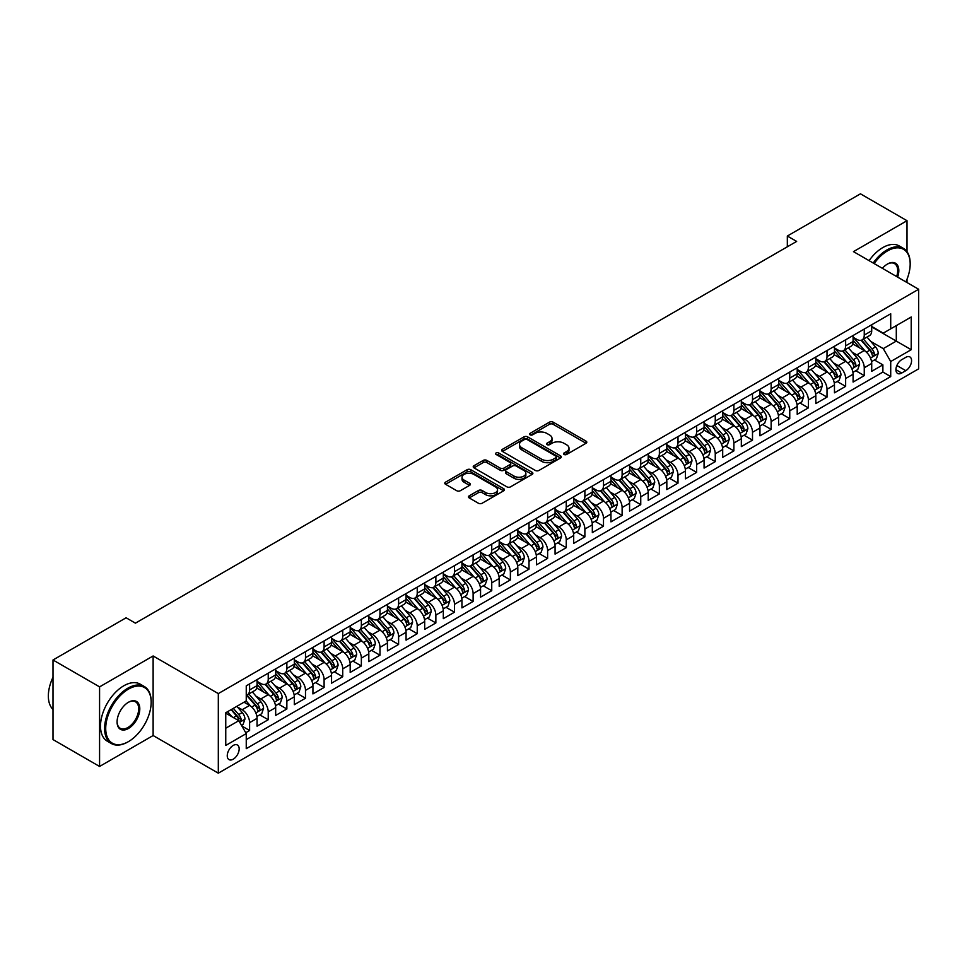 <?xml version="1.0" encoding="UTF-8"?>
<svg xmlns="http://www.w3.org/2000/svg" width="967" height="967" viewBox="0 0 967 967"><rect width="100%" height="100%" fill="white"/><g stroke="black" fill="none" stroke-linecap="round" stroke-linejoin="round"><path stroke-width="1.45" d="M564.063 454.466A1.813 1.04 0 0 0 566.626 454.466L586.05 443.249A2.587 1.487 0 0 0 586.8 442.197A2.587 1.487 0 0 0 586.05 441.145L553.136 422.144A2.587 1.487 0 0 0 549.486 422.144L530.061 433.361A1.813 1.04 0 0 0 529.529 434.098A1.813 1.04 0 0 0 530.061 434.836A1.813 1.04 0 0 0 532.612 434.836L535.126 433.385A8.268 4.775 0 0 1 546.826 433.385L549.57 434.969A8.268 4.775 0 0 1 552 438.341A8.268 4.775 0 0 1 549.57 441.726L547.056 443.176A1.813 1.04 0 0 0 546.536 443.913A1.813 1.04 0 0 0 547.056 444.651A1.813 1.04 0 0 0 549.619 444.651L552.133 443.2A8.268 4.775 0 0 1 563.834 443.2L566.577 444.784A8.268 4.775 0 0 1 568.995 448.156A8.268 4.775 0 0 1 566.577 451.541L564.063 452.991A1.813 1.04 0 0 0 563.531 453.728A1.813 1.04 0 0 0 564.063 454.466L564.063 452.991M233.216 759.192A8.425 4.871 120 0 0 238.716 751.77A8.425 4.871 120 0 0 237.423 745.013A8.425 4.871 120 0 0 233.216 745.436A8.425 4.871 120 0 0 227.704 752.858A8.425 4.871 120 0 0 228.998 759.615A8.425 4.871 120 0 0 233.216 759.192M469.225 495.817A2.587 1.487 0 0 0 468.463 496.881A2.587 1.487 0 0 0 469.225 497.932L478.46 503.263A2.587 1.487 0 0 0 482.11 503.263L503.686 490.801A2.587 1.487 0 0 0 504.448 489.749A2.587 1.487 0 0 0 503.686 488.698L470.772 469.696A2.587 1.487 0 0 0 467.121 469.696L445.545 482.146A2.587 1.487 0 0 0 444.784 483.21A2.587 1.487 0 0 0 445.545 484.262L456.702 490.704A2.587 1.487 0 0 0 460.352 490.704L469.587 485.374A2.587 1.487 0 0 0 470.349 484.31A2.587 1.487 0 0 0 469.587 483.258L464.051 480.067A6.914 3.989 0 0 1 462.033 477.239A6.914 3.989 0 0 1 466.299 473.552A6.914 3.989 0 0 1 473.842 474.422L495.503 486.933A6.914 3.989 0 0 1 497.534 489.749A6.914 3.989 0 0 1 493.255 493.436A6.914 3.989 0 0 1 485.724 492.578L482.11 490.487A2.587 1.487 0 0 0 478.46 490.487L469.225 495.817L469.225 497.932L478.46 492.638L478.46 490.487M153.124 655.964L99.577 686.872L53.004 659.99L53.004 739.574L99.577 766.456L153.124 735.536L218.312 773.177L218.312 693.593L153.124 655.964L153.124 735.536M907.01 251.698L907.01 220.706L853.462 251.625L918.65 289.266L218.312 693.593M907.01 220.706L860.449 193.823L787.331 236.033L787.331 246.79M53.004 659.99L126.109 617.78L135.428 623.159L796.651 241.412L787.331 236.033M535.319 470.433A2.587 1.487 0 0 0 538.97 470.433L560.546 457.983A2.587 1.487 0 0 0 561.295 456.92A2.587 1.487 0 0 0 560.546 455.868L527.631 436.866A2.587 1.487 0 0 0 523.981 436.866L502.405 449.329A2.587 1.487 0 0 0 501.643 450.38A2.587 1.487 0 0 0 502.405 451.432L535.319 470.433M496.82 454.865A1.813 1.04 0 0 1 498.658 455.119L498.658 452.967L532.116 472.283A2.587 1.487 0 0 1 532.877 473.334A2.587 1.487 0 0 1 532.116 474.398L510.54 486.848A2.587 1.487 0 0 1 506.889 486.848L473.975 467.847L473.975 465.731A2.587 1.487 0 0 0 473.214 466.795A2.587 1.487 0 0 0 473.975 467.847M473.975 465.731L483.21 460.401A2.587 1.487 0 0 1 486.86 460.401L500.217 468.113A2.587 1.487 0 0 0 503.867 468.113L509.996 464.571A2.587 1.487 0 0 0 510.745 463.519A2.587 1.487 0 0 0 509.996 462.468L496.095 454.442A1.813 1.04 0 0 1 495.563 453.704A1.813 1.04 0 0 1 496.687 452.737A1.813 1.04 0 0 1 498.658 452.967M245.739 732.72L249.607 730.484L241.871 726.024M237.471 707.034L242.149 709.73A10.54 6.08 60 0 1 249.607 722.639L257.053 718.336L257.053 726.181L268.234 719.726L259.76 714.843M256.098 696.276L260.776 698.972A10.54 6.08 60 0 1 268.234 711.881L275.68 707.578L275.68 715.435L286.861 708.98L278.375 704.085M274.725 685.518L279.403 688.226A10.54 6.08 60 0 1 286.861 701.123L294.306 696.82L294.306 704.677L305.487 698.222L297.002 693.327M293.352 674.773L298.029 677.468A10.54 6.08 60 0 1 305.487 690.378L312.933 686.074L312.933 693.919L324.102 687.464L315.629 682.581M311.978 664.015L316.656 666.71A10.54 6.08 60 0 1 324.102 679.62L331.56 675.317L331.56 683.173L342.729 676.719L334.256 671.823M330.605 653.257L335.283 655.964A10.54 6.08 60 0 1 342.729 668.862L350.187 664.559L350.187 672.416L361.356 665.961L352.882 661.065M349.232 642.511L353.91 645.207A10.54 6.08 60 0 1 361.356 658.116L368.814 653.813L368.814 661.658L379.983 655.203L371.509 650.32M367.859 631.753L372.537 634.449A10.54 6.08 60 0 1 379.983 647.358L387.441 643.055L387.441 650.912L398.609 644.457L390.136 639.562M386.486 620.995L391.164 623.703A10.54 6.08 60 0 1 398.609 636.6L406.067 632.309L406.067 640.154L417.236 633.699L408.763 628.804M405.113 610.25L409.79 612.945A10.54 6.08 60 0 1 417.236 625.854L424.694 621.551L424.694 629.396L435.863 622.953L427.39 618.058M423.739 599.492L428.417 602.199A10.54 6.08 60 0 1 435.863 615.097L443.309 610.793L443.309 618.65L454.49 612.196L446.017 607.3M442.366 588.734L447.044 591.441A10.54 6.08 60 0 1 454.49 604.339L461.936 600.048L461.936 607.892L473.117 601.438L464.643 596.542M460.993 577.988L465.671 580.683A10.54 6.08 60 0 1 473.117 593.593L480.563 589.29L480.563 597.135L491.744 590.692L483.27 585.797M479.62 567.23L484.286 569.938A10.54 6.08 60 0 1 491.744 582.835L499.19 578.532L499.19 586.389L510.371 579.934L501.897 575.039M498.247 556.484L502.913 559.18A10.54 6.08 60 0 1 510.371 572.077L517.816 567.786L517.816 575.631L528.997 569.176L520.524 564.293M516.861 545.726L521.539 548.422A10.54 6.08 60 0 1 528.997 561.331L536.443 557.028L536.443 564.873L547.624 558.43L539.151 553.535M535.488 534.969L540.166 537.676A10.54 6.08 60 0 1 547.624 550.574L555.07 546.27L555.07 554.127L566.251 547.673L557.766 542.777M554.115 524.223L558.793 526.918A10.54 6.08 60 0 1 566.251 539.828L573.697 535.525L573.697 543.369L584.878 536.915L576.392 532.031M572.742 513.465L577.42 516.16A10.54 6.08 60 0 1 584.878 529.07L592.324 524.767L592.324 532.612L603.493 526.169L595.019 521.273M591.369 502.707L596.047 505.415A10.54 6.08 60 0 1 603.493 518.312L610.951 514.009L610.951 521.866L622.119 515.411L613.646 510.516M609.996 491.961L614.674 494.657A10.54 6.08 60 0 1 622.119 507.566L629.577 503.263L629.577 511.108L640.746 504.653L632.273 499.77M628.623 481.203L633.3 483.899A10.54 6.08 60 0 1 640.746 496.808L648.204 492.505L648.204 500.362L659.373 493.907L650.9 489.012M647.249 470.445L651.927 473.153A10.54 6.08 60 0 1 659.373 486.05L666.831 481.747L666.831 489.604L678 483.149L669.527 478.254M665.876 459.7L670.554 462.395A10.54 6.08 60 0 1 678 475.305L685.458 471.002L685.458 478.846L696.627 472.392L688.153 467.508M684.503 448.942L689.181 451.637A10.54 6.08 60 0 1 696.627 464.547L704.073 460.244L704.073 468.101L715.254 461.646L706.78 456.75M703.13 438.184L707.808 440.892A10.54 6.08 60 0 1 715.254 453.789L722.7 449.498L722.7 457.343L733.88 450.888L725.407 445.992M721.757 427.438L726.435 430.134A10.54 6.08 60 0 1 733.88 443.043L741.326 438.74L741.326 446.585L752.507 440.142L744.034 435.247M740.384 416.68L745.061 419.376A10.54 6.08 60 0 1 752.507 432.285L759.953 427.982L759.953 435.839L771.134 429.384L762.661 424.489M759.01 405.922L763.676 408.63A10.54 6.08 60 0 1 771.134 421.527L778.58 417.236L778.58 425.081L789.761 418.626L781.288 413.731M777.625 395.177L782.303 397.872A10.54 6.08 60 0 1 789.761 410.782L797.207 406.478L797.207 414.323L808.388 407.881L799.914 402.985M796.252 384.419L800.93 387.126A10.54 6.08 60 0 1 808.388 400.024L815.834 395.721L815.834 403.577L827.015 397.123L818.529 392.227M814.879 373.673L819.557 376.368A10.54 6.08 60 0 1 827.015 389.266L834.461 384.975L834.461 392.82L845.642 386.365L837.156 381.469M833.506 362.915L838.184 365.611A10.54 6.08 60 0 1 845.642 378.52L853.087 374.217L853.087 382.062L864.256 375.619L864.256 367.762A10.54 6.08 -120 0 0 856.81 354.865L852.132 352.157M855.783 370.724L864.256 375.619M257.053 718.336A10.54 6.08 -120 0 0 249.607 705.427L244.01 702.199M275.68 707.578A10.54 6.08 -120 0 0 268.234 694.669L256.714 688.021M294.306 696.82A10.54 6.08 -120 0 0 286.861 683.923L275.341 677.275M312.933 686.074A10.54 6.08 -120 0 0 305.487 673.165L293.968 666.517M331.56 675.317A10.54 6.08 -120 0 0 324.102 662.419L312.595 655.759M350.187 664.559A10.54 6.08 -120 0 0 342.729 651.661L331.21 645.013M368.814 653.813A10.54 6.08 -120 0 0 361.356 640.903L349.836 634.255M387.441 643.055A10.54 6.08 -120 0 0 379.983 630.158L368.463 623.497M406.067 632.309A10.54 6.08 -120 0 0 398.609 619.4L387.09 612.752M424.694 621.551A10.54 6.08 -120 0 0 417.236 608.642L405.717 601.994M443.309 610.793A10.54 6.08 -120 0 0 435.863 597.896L424.344 591.236M461.936 600.048A10.54 6.08 -120 0 0 454.49 587.138L442.971 580.49M480.563 589.29A10.54 6.08 -120 0 0 473.117 576.38L461.597 569.732M499.19 578.532A10.54 6.08 -120 0 0 491.744 565.635L480.224 558.986M517.816 567.786A10.54 6.08 -120 0 0 510.371 554.877L498.851 548.229M536.443 557.028A10.54 6.08 -120 0 0 528.997 544.119L517.478 537.471M555.07 546.27A10.54 6.08 -120 0 0 547.624 533.373L536.105 526.725M573.697 535.525A10.54 6.08 -120 0 0 566.251 522.615L554.732 515.967M592.324 524.767A10.54 6.08 -120 0 0 584.878 511.857L573.358 505.209M610.951 514.009A10.54 6.08 -120 0 0 603.493 501.111L591.973 494.463M629.577 503.263A10.54 6.08 -120 0 0 622.119 490.354L610.6 483.705M648.204 492.505A10.54 6.08 -120 0 0 640.746 479.608L629.227 472.948M666.831 481.747A10.54 6.08 -120 0 0 659.373 468.85L647.854 462.202M685.458 471.002A10.54 6.08 -120 0 0 678 458.092L666.481 451.444M704.073 460.244A10.54 6.08 -120 0 0 696.627 447.346L685.107 440.686M722.7 449.498A10.54 6.08 -120 0 0 715.254 436.588L703.734 429.94M741.326 438.74A10.54 6.08 -120 0 0 733.88 425.831L722.361 419.182M759.953 427.982A10.54 6.08 -120 0 0 752.507 415.085L740.988 408.425M778.58 417.236A10.54 6.08 -120 0 0 771.134 404.327L759.615 397.679M797.207 406.478A10.54 6.08 -120 0 0 789.761 393.569L778.242 386.921M815.834 395.721A10.54 6.08 -120 0 0 808.388 382.823L796.868 376.163M834.461 384.975A10.54 6.08 -120 0 0 827.015 372.065L815.495 365.417M853.087 374.217A10.54 6.08 -120 0 0 845.642 361.307L834.122 354.659M905.801 357.331L901.703 359.7A8.171 4.714 120 0 0 896.361 366.892A8.171 4.714 120 0 0 897.618 373.443A8.171 4.714 120 0 0 901.703 373.032L905.801 370.663A8.171 4.714 120 0 0 911.132 363.471A8.171 4.714 120 0 0 909.887 356.932A8.171 4.714 120 0 0 905.801 357.331M218.312 773.177L918.65 368.838L918.65 289.266M225.758 728.224L238.801 720.693L246.247 733.602L246.247 748.663L890.716 376.586L890.716 361.525L883.258 348.628L870.759 341.411M246.247 733.602L225.758 745.436L225.758 712.739L246.247 700.906L246.247 685.857L890.716 313.779L890.716 328.84L911.204 317.007L911.204 349.703L890.716 361.525M257.053 681.336L260.776 683.488A10.54 6.08 60 0 0 266.046 684.007L273.504 679.716A10.54 6.08 -120 0 0 275.68 674.881L275.68 668.862M275.68 670.59L279.403 672.742A10.54 6.08 60 0 0 284.673 673.262L292.119 668.959A10.54 6.08 -120 0 0 294.306 664.136L294.306 658.116M294.306 659.832L298.029 661.984A10.54 6.08 60 0 0 303.3 662.504L310.745 658.201A10.54 6.08 -120 0 0 312.933 653.378L312.933 647.358M312.933 649.075L316.656 651.226A10.54 6.08 60 0 0 321.926 651.746L329.372 647.455A10.54 6.08 -120 0 0 331.56 642.632L331.56 636.6M331.56 638.329L335.283 640.48A10.54 6.08 60 0 0 340.553 641L347.999 636.697A10.54 6.08 -120 0 0 350.187 631.874L350.187 625.854M350.187 627.571L353.91 629.722A10.54 6.08 60 0 0 359.18 630.242L366.626 625.939A10.54 6.08 -120 0 0 368.814 621.116L368.814 615.097M368.814 616.813L372.537 618.965A10.54 6.08 60 0 0 377.807 619.496L385.253 615.193A10.54 6.08 -120 0 0 387.441 610.37L387.441 604.339M387.441 606.067L391.164 608.219A10.54 6.08 60 0 0 396.434 608.739L403.88 604.435A10.54 6.08 -120 0 0 406.067 599.613L406.067 593.593M406.067 595.309L409.79 597.461A10.54 6.08 60 0 0 415.061 597.981L422.506 593.678A10.54 6.08 -120 0 0 424.694 588.855L424.694 582.835M424.694 584.552L428.417 586.703A10.54 6.08 60 0 0 433.687 587.235L441.133 582.932A10.54 6.08 -120 0 0 443.309 578.109L443.309 572.077M443.309 573.806L447.044 575.957A10.54 6.08 60 0 0 452.302 576.477L459.76 572.174A10.54 6.08 -120 0 0 461.936 567.351L461.936 561.331M461.936 563.048L465.671 565.199A10.54 6.08 60 0 0 470.929 565.719L478.387 561.416A10.54 6.08 -120 0 0 480.563 556.593L480.563 550.574M480.563 552.302L484.286 554.442A10.54 6.08 60 0 0 489.556 554.973L497.014 550.67A10.54 6.08 -120 0 0 499.19 545.847L499.19 539.816M499.19 541.544L502.913 543.696A10.54 6.08 60 0 0 508.183 544.216L515.641 539.912A10.54 6.08 -120 0 0 517.816 535.089L517.816 529.07M517.816 530.786L521.539 532.938A10.54 6.08 60 0 0 526.81 533.458L534.268 529.154A10.54 6.08 -120 0 0 536.443 524.332L536.443 518.312M536.443 520.041L540.166 522.192A10.54 6.08 60 0 0 545.436 522.712L552.882 518.409A10.54 6.08 -120 0 0 555.07 513.586L555.07 507.566M555.07 509.283L558.793 511.434A10.54 6.08 60 0 0 564.063 511.954L571.509 507.651A10.54 6.08 -120 0 0 573.697 502.828L573.697 496.808M573.697 498.525L577.42 500.676A10.54 6.08 60 0 0 582.69 501.196L590.136 496.905A10.54 6.08 -120 0 0 592.324 492.07L592.324 486.05M592.324 487.779L596.047 489.931A10.54 6.08 60 0 0 601.317 490.45L608.763 486.147A10.54 6.08 -120 0 0 610.951 481.324L610.951 475.305M610.951 477.021L614.674 479.173A10.54 6.08 60 0 0 619.944 479.692L627.39 475.389A10.54 6.08 -120 0 0 629.577 470.566L629.577 464.547M629.577 466.263L633.3 468.415A10.54 6.08 60 0 0 638.571 468.935L646.016 464.643A10.54 6.08 -120 0 0 648.204 459.821L648.204 453.789M648.204 455.517L651.927 457.669A10.54 6.08 60 0 0 657.197 458.189L664.643 453.886A10.54 6.08 -120 0 0 666.831 449.063L666.831 443.043M666.831 444.76L670.554 446.911A10.54 6.08 60 0 0 675.824 447.431L683.27 443.128A10.54 6.08 -120 0 0 685.458 438.305L685.458 432.285M685.458 434.002L689.181 436.153A10.54 6.08 60 0 0 694.451 436.673L701.897 432.382A10.54 6.08 -120 0 0 704.073 427.559L704.073 421.527M704.073 423.256L707.808 425.407A10.54 6.08 60 0 0 713.066 425.927L720.524 421.624A10.54 6.08 -120 0 0 722.7 416.801L722.7 410.782M722.7 412.498L726.435 414.65A10.54 6.08 60 0 0 731.693 415.169L739.151 410.866A10.54 6.08 -120 0 0 741.326 406.043L741.326 400.024M741.326 401.74L745.061 403.892A10.54 6.08 60 0 0 750.319 404.424L757.777 400.12A10.54 6.08 -120 0 0 759.953 395.298L759.953 389.266M759.953 390.994L763.676 393.146A10.54 6.08 60 0 0 768.946 393.666L776.404 389.363A10.54 6.08 -120 0 0 778.58 384.54L778.58 378.52M778.58 380.236L782.303 382.388A10.54 6.08 60 0 0 787.573 382.908L795.031 378.605A10.54 6.08 -120 0 0 797.207 373.782L797.207 367.762M797.207 369.479L800.93 371.63A10.54 6.08 60 0 0 806.2 372.162L813.658 367.859A10.54 6.08 -120 0 0 815.834 363.036L815.834 357.004M815.834 358.733L819.557 360.884A10.54 6.08 60 0 0 824.827 361.404L832.273 357.101A10.54 6.08 -120 0 0 834.461 352.278L834.461 346.259M834.461 347.975L838.184 350.127A10.54 6.08 60 0 0 843.454 350.646L850.9 346.343A10.54 6.08 -120 0 0 853.087 341.52L853.087 335.501M246.247 739.622L882.883 372.065L882.883 364.861L871.714 371.316L871.714 363.459A10.54 6.08 -120 0 0 864.256 350.562L852.749 343.914M853.087 337.229L856.81 339.369A10.54 6.08 -120 0 0 862.081 339.9A10.54 6.08 -120 0 0 864.256 335.078L864.256 329.046M862.081 339.9L869.526 335.597A10.54 6.08 -120 0 0 871.714 330.774L871.714 324.755M249.607 683.923L249.607 689.942A10.54 6.08 60 0 1 247.419 694.765A10.54 6.08 60 0 1 246.247 695.188M247.419 694.765L254.877 690.462A10.54 6.08 -120 0 0 257.053 685.639L257.053 679.62M268.234 673.165L268.234 679.185A10.54 6.08 60 0 1 266.046 684.007M286.861 662.407L286.861 668.439A10.54 6.08 60 0 1 284.673 673.262M305.487 651.661L305.487 657.681A10.54 6.08 60 0 1 303.3 662.504M324.102 640.903L324.102 646.923A10.54 6.08 60 0 1 321.926 651.746M342.729 630.158L342.729 636.177A10.54 6.08 60 0 1 340.553 641M361.356 619.4L361.356 625.419A10.54 6.08 60 0 1 359.18 630.242M379.983 608.642L379.983 614.661A10.54 6.08 60 0 1 377.807 619.496M398.609 597.896L398.609 603.916A10.54 6.08 60 0 1 396.434 608.739M417.236 587.138L417.236 593.158A10.54 6.08 60 0 1 415.061 597.981M435.863 576.38L435.863 582.412A10.54 6.08 60 0 1 433.687 587.235M454.49 565.635L454.49 571.654A10.54 6.08 60 0 1 452.302 576.477M473.117 554.877L473.117 560.896A10.54 6.08 60 0 1 470.929 565.719M491.744 544.119L491.744 550.15A10.54 6.08 60 0 1 489.556 554.973M510.371 533.373L510.371 539.393A10.54 6.08 60 0 1 508.183 544.216M528.997 522.615L528.997 528.635A10.54 6.08 60 0 1 526.81 533.458M547.624 511.857L547.624 517.889A10.54 6.08 60 0 1 545.436 522.712M566.251 501.111L566.251 507.131A10.54 6.08 60 0 1 564.063 511.954M584.878 490.354L584.878 496.373A10.54 6.08 60 0 1 582.69 501.196M603.493 479.596L603.493 485.627A10.54 6.08 60 0 1 601.317 490.45M622.119 468.85L622.119 474.87A10.54 6.08 60 0 1 619.944 479.692M640.746 458.092L640.746 464.112A10.54 6.08 60 0 1 638.571 468.935M659.373 447.346L659.373 453.366A10.54 6.08 60 0 1 657.197 458.189M678 436.588L678 442.608A10.54 6.08 60 0 1 675.824 447.431M696.627 425.831L696.627 431.85A10.54 6.08 60 0 1 694.451 436.673M715.254 415.085L715.254 421.104A10.54 6.08 60 0 1 713.066 425.927M733.88 404.327L733.88 410.346A10.54 6.08 60 0 1 731.693 415.169M752.507 393.569L752.507 399.589A10.54 6.08 60 0 1 750.319 404.424M771.134 382.823L771.134 388.843A10.54 6.08 60 0 1 768.946 393.666M789.761 372.065L789.761 378.085A10.54 6.08 60 0 1 787.573 382.908M808.388 361.307L808.388 367.339A10.54 6.08 60 0 1 806.2 372.162M827.015 350.562L827.015 356.581A10.54 6.08 60 0 1 824.827 361.404M845.642 339.804L845.642 345.823A10.54 6.08 60 0 1 843.454 350.646M845.642 378.52L845.642 386.365M827.015 389.266L827.015 397.123M808.388 400.024L808.388 407.881M789.761 410.782L789.761 418.626M771.134 421.527L771.134 429.384M752.507 432.285L752.507 440.142M733.88 443.043L733.88 450.888M715.254 453.789L715.254 461.646M696.627 464.547L696.627 472.392M678 475.305L678 483.149M659.373 486.05L659.373 493.907M640.746 496.808L640.746 504.653M622.119 507.566L622.119 515.411M603.493 518.312L603.493 526.169M584.878 529.07L584.878 536.915M566.251 539.828L566.251 547.673M547.624 550.574L547.624 558.43M528.997 561.331L528.997 569.176M510.371 572.077L510.371 579.934M491.744 582.835L491.744 590.692M473.117 593.593L473.117 601.438M454.49 604.339L454.49 612.196M435.863 615.097L435.863 622.953M417.236 625.854L417.236 633.699M398.609 636.6L398.609 644.457M379.983 647.358L379.983 655.203M361.356 658.116L361.356 665.961M342.729 668.862L342.729 676.719M324.102 679.62L324.102 687.464M305.487 690.378L305.487 698.222M286.861 701.123L286.861 708.98M268.234 711.881L268.234 719.726M249.607 722.639L249.607 730.484M238.801 720.693L225.758 713.175M883.258 348.628L896.3 341.097L896.3 325.613L911.204 317.007M871.714 326.906L911.204 349.703M871.714 326.471L883.258 333.132L890.716 328.84M907.01 282.545L907.01 279.233M99.577 686.872L99.577 766.456M874.41 359.966L882.883 364.861M882.883 372.065L890.716 376.586M564.788 454.72L566.577 453.692A8.268 4.775 0 0 0 568.995 450.308L568.995 448.156M552 438.341L552 440.493A8.268 4.775 0 0 1 549.57 443.877L547.781 444.905M586.014 443.273L553.136 424.295A2.587 1.487 0 0 0 549.486 424.295L530.786 435.09M560.509 457.995L527.631 439.018A2.587 1.487 0 0 0 523.981 439.018L502.441 451.456M555.977 457.657A1.813 1.04 0 0 0 556.508 456.92A1.813 1.04 0 0 0 555.977 456.182L527.088 439.502A1.813 1.04 0 0 0 524.525 439.502L521.878 441.037A8.268 4.775 0 0 0 519.448 444.409A8.268 4.775 0 0 0 521.878 447.794L541.617 459.192A8.268 4.775 0 0 0 553.317 459.192L555.977 457.657L555.977 459.808A1.813 1.04 0 0 0 556.508 459.071L556.508 456.92M519.448 444.409L519.448 446.561A8.268 4.775 0 0 0 521.878 449.945L521.878 447.794M555.977 459.808L553.317 461.344A8.268 4.775 0 0 1 541.617 461.344L521.878 449.945M474.011 467.871L483.21 462.552L483.21 460.401M510.745 463.519L510.745 465.671A2.587 1.487 0 0 1 509.996 466.723L503.867 470.264A2.587 1.487 0 0 1 500.217 470.264L486.86 462.552A2.587 1.487 0 0 0 483.21 462.552M498.658 455.119L532.08 474.41M514.057 476.102A6.914 3.989 0 0 0 521.6 476.973A6.914 3.989 0 0 0 525.867 473.286A6.914 3.989 0 0 0 523.836 470.458L516.209 466.058A2.587 1.487 0 0 0 512.546 466.058L506.43 469.587A2.587 1.487 0 0 0 505.668 470.651A2.587 1.487 0 0 0 506.43 471.703L514.057 476.102L514.057 478.254A6.914 3.989 0 0 0 521.6 479.124A6.914 3.989 0 0 0 525.867 475.438L525.867 473.286M505.668 470.651L505.668 472.79A2.587 1.487 0 0 0 506.43 473.854L506.43 471.703M514.057 478.254L506.43 473.854M497.534 489.749L497.534 491.901A6.914 3.989 0 0 1 493.255 495.587A6.914 3.989 0 0 1 485.724 494.729L482.11 492.638A2.587 1.487 0 0 0 478.46 492.638M462.033 477.239L462.033 479.39A6.914 3.989 0 0 0 464.051 482.219L464.051 480.067M469.551 485.386L464.051 482.219M503.65 490.825L470.772 471.848A2.587 1.487 0 0 0 467.121 471.848L445.582 484.286M871.557 361.622L876.368 358.842L878.229 353.463A6.974 4.025 -120 0 0 875.51 346.911L867 337.06M865.296 351.239L855.203 339.55A20.15 11.64 -120 0 0 853.087 337.338M859.76 347.963L854.115 341.424A16.729 9.658 -120 0 0 853.087 340.299M861.126 340.275L869.744 350.235A6.974 4.025 60 0 1 872.222 355.046C873.274 356.448 874.023 356.025 874.458 353.765A6.974 4.025 -120 0 0 871.968 348.954L863.458 339.103M861.633 340.118L870.88 350.816A3.554 2.055 60 0 1 871.787 352.218L874.458 353.765M872.222 355.046L872.73 355.88M905.874 281.893A32.141 18.554 120 0 0 910.177 264.051A32.141 18.554 120 0 0 887.452 250.924A32.141 18.554 120 0 0 874.156 263.568M873.189 263.012A32.926 19.014 -60 0 1 886.896 249.957A32.926 19.014 -60 0 1 903.359 248.326A32.926 19.014 -60 0 1 910.177 263.399A32.926 19.014 -60 0 1 910.177 263.725M882.4 268.33A16.064 9.271 -60 0 1 887.452 264.039L887.452 264.039A16.064 9.271 -60 0 1 897.63 277.13M869.091 260.655A32.926 19.014 -60 0 1 882.798 247.588A32.926 19.014 -60 0 1 899.262 245.956L903.359 248.326M896.651 276.562A15.279 8.824 120 0 0 894.535 263.616A15.279 8.824 120 0 0 887.174 264.209M127.886 741.931L128.442 741.616A32.141 18.554 120 0 0 151.166 702.26A32.141 18.554 120 0 0 128.442 689.133A32.141 18.554 120 0 0 105.717 728.489A32.141 18.554 120 0 0 128.442 741.616L127.886 741.943A32.926 19.014 -60 0 1 127.886 741.943A32.926 19.014 -60 0 1 111.423 743.563A32.926 19.014 -60 0 1 106.37 717.188A32.926 19.014 -60 0 1 127.886 688.166A32.926 19.014 -60 0 1 144.349 686.534A32.926 19.014 -60 0 1 151.166 701.607A32.926 19.014 -60 0 1 151.166 701.933M128.442 728.489A16.064 9.271 -60 0 1 117.08 721.938A16.064 9.271 -60 0 1 128.442 702.26L128.442 702.26A16.064 9.271 -60 0 1 139.804 708.811A16.064 9.271 -60 0 1 128.442 728.489M117.08 721.612A15.279 8.824 120 0 0 120.246 728.284A15.279 8.824 120 0 0 127.886 727.522A15.279 8.824 120 0 0 137.858 714.069A15.279 8.824 120 0 0 135.525 701.824A15.279 8.824 120 0 0 128.164 702.429M111.423 743.563L107.325 741.206A32.926 19.014 -60 0 1 102.272 714.818A32.926 19.014 -60 0 1 123.788 685.796A32.926 19.014 -60 0 1 140.251 684.177L144.349 686.534M53.004 709.464A32.926 19.014 -60 0 1 53.004 677.202M852.93 372.368L857.741 369.587L859.603 364.221A6.974 4.025 -120 0 0 856.883 357.657L848.373 347.806M846.669 361.996L836.576 350.308A20.15 11.64 -120 0 0 834.461 348.096M841.133 358.709L835.488 352.181A16.729 9.658 -120 0 0 834.461 351.057M842.499 351.033L851.117 360.993A6.974 4.025 60 0 1 853.607 365.804C854.647 367.206 855.396 366.771 855.831 364.511A6.974 4.025 -120 0 0 853.353 359.7L844.832 349.849M843.006 350.864L852.265 361.573A3.554 2.055 60 0 1 853.16 362.963L855.831 364.511M853.607 365.804L854.115 366.626M834.303 383.125L839.114 380.345L840.976 374.966A6.974 4.025 -120 0 0 838.256 368.415L829.746 358.564M828.042 372.742L817.949 361.066A20.15 11.64 -120 0 0 815.834 358.842M822.506 369.467L816.861 362.927A16.729 9.658 -120 0 0 815.834 361.803M823.884 361.779L832.49 371.751A6.974 4.025 60 0 1 834.98 376.562C836.02 377.964 836.769 377.529 837.204 375.269A6.974 4.025 -120 0 0 834.726 370.458L826.217 360.606M824.38 361.622L833.639 372.331A3.554 2.055 60 0 1 834.533 373.721L837.204 375.269M834.98 376.562L835.488 377.384M815.677 393.883L820.487 391.103L822.349 385.724A6.974 4.025 -120 0 0 819.629 379.173L811.12 369.309M809.415 383.5L799.322 371.812A20.15 11.64 -120 0 0 797.207 369.599M803.879 380.224L798.234 373.685A16.729 9.658 -120 0 0 797.207 372.561M805.257 372.537L813.863 382.497A6.974 4.025 60 0 1 816.353 387.308C817.393 388.71 818.142 388.287 818.59 386.014A6.974 4.025 -120 0 0 816.1 381.216L807.59 371.364M805.765 372.368L815.012 383.077A3.554 2.055 60 0 1 815.906 384.467L818.59 386.014M816.353 387.308L816.861 388.142M797.05 404.629L801.861 401.849L803.722 396.47A6.974 4.025 -120 0 0 801.014 389.919L792.493 380.067M790.788 394.258L780.695 382.569A20.15 11.64 -120 0 0 778.58 380.357M785.252 390.97L779.607 384.443A16.729 9.658 -120 0 0 778.58 383.319M786.63 383.295L795.237 393.255A6.974 4.025 60 0 1 797.727 398.066C798.778 399.468 799.516 399.033 799.963 396.772A6.974 4.025 -120 0 0 797.473 391.961L788.963 382.11M787.138 383.125L796.385 393.835A3.554 2.055 60 0 1 797.279 395.225L799.963 396.772M797.727 398.066L798.234 398.887M778.423 415.387L783.234 412.607L785.095 407.228A6.974 4.025 -120 0 0 782.388 400.676L773.878 390.825M772.162 405.004L762.069 393.327A20.15 11.64 -120 0 0 759.953 391.103M766.638 401.728L760.993 395.189A16.729 9.658 -120 0 0 759.953 394.065M768.003 394.04L776.61 404.013A6.974 4.025 60 0 1 779.1 408.823C780.151 410.226 780.889 409.79 781.336 407.53A6.974 4.025 -120 0 0 778.846 402.719L770.336 392.868M768.511 393.883L777.758 404.593A3.554 2.055 60 0 1 778.653 405.983L781.336 407.53M779.1 408.823L779.607 409.645M759.796 426.145L764.619 423.365L766.48 417.986A6.974 4.025 -120 0 0 763.761 411.434L755.251 401.571M753.547 415.762L743.454 404.073A20.15 11.64 -120 0 0 741.326 401.861M748.011 412.486L742.366 405.947A16.729 9.658 -120 0 0 741.326 404.822M749.377 404.798L757.983 414.758A6.974 4.025 60 0 1 760.473 419.569C761.525 420.971 762.262 420.548 762.709 418.276A6.974 4.025 -120 0 0 760.219 413.477L751.71 403.614M749.884 404.629L759.131 415.339A3.554 2.055 60 0 1 760.026 416.729L762.709 418.276M760.473 419.569L760.981 420.403M741.169 436.891L745.992 434.11L747.854 428.732A6.974 4.025 -120 0 0 745.134 422.18L736.624 412.329M734.92 426.52L724.827 414.831A20.15 11.64 -120 0 0 722.7 412.619M729.384 423.232L723.739 416.704A16.729 9.658 -120 0 0 722.7 415.58M730.75 415.556L739.356 425.516A6.974 4.025 60 0 1 741.846 430.327C742.898 431.729 743.635 431.294 744.082 429.034A6.974 4.025 -120 0 0 741.592 424.223L733.083 414.372M731.257 415.387L740.504 426.096A3.554 2.055 60 0 1 741.399 427.487L744.082 429.034M741.846 430.327L742.354 431.149M722.542 447.648L727.365 444.868L729.227 439.489A6.974 4.025 -120 0 0 726.507 432.938L717.997 423.087M716.293 437.265L706.2 425.589A20.15 11.64 -120 0 0 704.073 423.365M710.757 433.99L705.112 427.45A16.729 9.658 -120 0 0 704.073 426.326M712.123 426.302L720.729 436.274A6.974 4.025 60 0 1 723.219 441.073C724.271 442.487 725.008 442.052 725.455 439.792A6.974 4.025 -120 0 0 722.965 434.981L714.456 425.129M712.631 426.145L721.878 436.854A3.554 2.055 60 0 1 722.772 438.244L725.455 439.792M723.219 441.073L723.727 441.907M703.928 458.406L708.738 455.626L710.6 450.247A6.974 4.025 -120 0 0 707.88 443.696L699.371 433.832M697.666 448.023L687.573 436.335A20.15 11.64 -120 0 0 685.458 434.123M692.13 444.747L686.485 438.208A16.729 9.658 -120 0 0 685.458 437.084M693.496 437.06L702.102 447.02A6.974 4.025 60 0 1 704.592 451.831C705.644 453.233 706.381 452.81 706.829 450.537A6.974 4.025 -120 0 0 704.339 445.739L695.829 435.875M694.004 436.891L703.251 447.6A3.554 2.055 60 0 1 704.145 448.99L706.829 450.537M704.592 451.831L705.1 452.665M685.301 469.152L690.112 466.372L691.973 460.993A6.974 4.025 -120 0 0 689.253 454.442L680.744 444.59M679.039 458.781L668.946 447.092A20.15 11.64 -120 0 0 666.831 444.88M673.503 455.493L667.859 448.966A16.729 9.658 -120 0 0 666.831 447.842M674.869 447.806L683.476 457.778A6.974 4.025 60 0 1 685.966 462.589C687.017 463.991 687.767 463.556 688.202 461.295A6.974 4.025 -120 0 0 685.712 456.484L677.202 446.633M675.377 447.648L684.624 458.358A3.554 2.055 60 0 1 685.518 459.748L688.202 461.295M685.966 462.589L686.473 463.411M666.674 479.91L671.485 477.13L673.346 471.751A6.974 4.025 -120 0 0 670.627 465.2L662.117 455.348M660.413 469.527L650.32 457.838A20.15 11.64 -120 0 0 648.204 455.626M654.877 466.251L649.232 459.712A16.729 9.658 -120 0 0 648.204 458.588M656.242 458.563L664.849 468.536A6.974 4.025 60 0 1 667.339 473.334C668.39 474.749 669.14 474.313 669.575 472.053A6.974 4.025 -120 0 0 667.085 467.242L658.575 457.391M656.75 458.406L665.997 469.116A3.554 2.055 60 0 1 666.892 470.506L669.575 472.053M667.339 473.334L667.846 474.168M648.047 490.656L652.858 487.888L654.719 482.509A6.974 4.025 -120 0 0 652 475.945L643.49 466.094M641.786 480.285L631.693 468.596A20.15 11.64 -120 0 0 629.577 466.384M636.25 477.009L630.605 470.47A16.729 9.658 -120 0 0 629.577 469.346M637.616 469.321L646.222 479.281A6.974 4.025 60 0 1 648.712 484.092C649.764 485.494 650.513 485.071 650.948 482.799A6.974 4.025 -120 0 0 648.458 477.988L639.949 468.137M638.123 469.152L647.37 479.862A3.554 2.055 60 0 1 648.265 481.252L650.948 482.799M648.712 484.092L649.22 484.926M629.42 501.414L634.231 498.634L636.093 493.255A6.974 4.025 -120 0 0 633.373 486.703L624.863 476.852M623.159 491.043L613.066 479.354A20.15 11.64 -120 0 0 610.951 477.142M617.623 487.755L611.978 481.228A16.729 9.658 -120 0 0 610.951 480.103M618.989 480.067L627.595 490.039A6.974 4.025 60 0 1 630.085 494.85C631.137 496.252 631.886 495.817 632.321 493.557A6.974 4.025 -120 0 0 629.831 488.746L621.322 478.895M619.496 479.91L628.743 490.62A3.554 2.055 60 0 1 629.65 492.01L632.321 493.557M630.085 494.85L630.593 495.672M610.793 512.172L615.604 509.391L617.466 504.012A6.974 4.025 -120 0 0 614.746 497.461L606.236 487.61M604.532 501.788L594.439 490.1A20.15 11.64 -120 0 0 592.324 487.888M598.996 498.513L593.351 491.973A16.729 9.658 -120 0 0 592.324 490.849M600.362 490.825L608.98 500.797A6.974 4.025 60 0 1 611.458 505.596C612.51 506.998 613.259 506.575 613.694 504.315A6.974 4.025 -120 0 0 611.204 499.504L602.695 489.653M600.87 490.668L610.117 501.377A3.554 2.055 60 0 1 611.023 502.767L613.694 504.315M611.458 505.596L611.966 506.43M592.167 522.917L596.977 520.137L598.839 514.77A6.974 4.025 -120 0 0 596.119 508.207L587.61 498.356M585.905 512.546L575.812 500.858A20.15 11.64 -120 0 0 573.697 498.646M580.369 509.271L574.724 502.731A16.729 9.658 -120 0 0 573.697 501.607M581.735 501.583L590.353 511.543A6.974 4.025 60 0 1 592.831 516.354C593.883 517.756 594.632 517.333 595.068 515.06A6.974 4.025 -120 0 0 592.578 510.25L584.068 500.398M582.243 501.414L591.502 512.123A3.554 2.055 60 0 1 592.396 513.513L595.068 515.06M592.831 516.354L593.339 517.176M573.54 533.675L578.351 530.895L580.212 525.516A6.974 4.025 -120 0 0 577.492 518.965L568.983 509.113M567.278 523.292L557.185 511.616A20.15 11.64 -120 0 0 555.07 509.391M561.742 520.016L556.098 513.477A16.729 9.658 -120 0 0 555.07 512.353M563.12 512.329L571.727 522.301A6.974 4.025 60 0 1 574.217 527.112C575.256 528.514 576.006 528.079 576.441 525.818A6.974 4.025 -120 0 0 573.963 521.008L565.453 511.156M563.616 512.172L572.875 522.881A3.554 2.055 60 0 1 573.769 524.271L576.441 525.818M574.217 527.112L574.724 527.934M554.913 544.433L559.724 541.653L561.585 536.274A6.974 4.025 -120 0 0 558.866 529.723L550.356 519.871M548.652 534.05L538.559 522.361A20.15 11.64 -120 0 0 536.443 520.149M543.116 530.774L537.471 524.235A16.729 9.658 -120 0 0 536.443 523.111M544.494 523.087L553.1 533.047A6.974 4.025 60 0 1 555.59 537.857C556.629 539.26 557.379 538.837 557.826 536.576A6.974 4.025 -120 0 0 555.336 531.765L546.826 521.914M544.989 522.929L554.248 533.627A3.554 2.055 60 0 1 555.143 535.029L557.826 536.576M555.59 537.857L556.098 538.692M536.286 555.179L541.097 552.399L542.958 547.032A6.974 4.025 -120 0 0 540.239 540.468L531.729 530.617M530.025 544.808L519.932 533.119A20.15 11.64 -120 0 0 517.816 530.907M524.489 541.52L518.844 534.993A16.729 9.658 -120 0 0 517.816 533.869M525.867 533.844L534.473 543.805A6.974 4.025 60 0 1 536.963 548.615C538.003 550.018 538.752 549.582 539.199 547.322A6.974 4.025 -120 0 0 536.709 542.511L528.2 532.66M526.374 533.675L535.621 544.385A3.554 2.055 60 0 1 536.516 545.775L539.199 547.322M536.963 548.615L537.471 549.437M517.659 565.937L522.47 563.157L524.332 557.778A6.974 4.025 -120 0 0 521.624 551.226L513.102 541.375M511.398 555.554L501.305 543.877A20.15 11.64 -120 0 0 499.19 541.653M505.874 552.278L500.217 545.739A16.729 9.658 -120 0 0 499.19 544.614M507.24 544.59L515.846 554.562A6.974 4.025 60 0 1 518.336 559.373C519.388 560.775 520.125 560.34 520.572 558.08A6.974 4.025 -120 0 0 518.082 553.269L509.573 543.418M507.748 544.433L516.994 555.143A3.554 2.055 60 0 1 517.889 556.533L520.572 558.08M518.336 559.373L518.844 560.195M499.032 576.695L503.843 573.914L505.705 568.536A6.974 4.025 -120 0 0 502.997 561.984L494.488 552.133M492.771 566.311L482.69 554.623A20.15 11.64 -120 0 0 480.563 552.411M487.247 563.036L481.602 556.496A16.729 9.658 -120 0 0 480.563 555.372M488.613 555.348L497.219 565.308A6.974 4.025 60 0 1 499.709 570.119C500.761 571.521 501.498 571.098 501.946 568.826A6.974 4.025 -120 0 0 499.455 564.027L490.946 554.176M489.121 555.179L498.368 565.888A3.554 2.055 60 0 1 499.262 567.278L501.946 568.826M499.709 570.119L500.217 570.953M480.406 587.44L485.229 584.66L487.09 579.293A6.974 4.025 -120 0 0 484.37 572.73L475.861 562.879M474.156 577.069L464.063 565.381A20.15 11.64 -120 0 0 461.936 563.169M468.62 573.782L462.975 567.254A16.729 9.658 -120 0 0 461.936 566.13M469.986 566.106L478.592 576.066A6.974 4.025 60 0 1 481.082 580.877C482.134 582.279 482.871 581.844 483.319 579.584A6.974 4.025 -120 0 0 480.829 574.773L472.319 564.921M470.494 565.937L479.741 576.646A3.554 2.055 60 0 1 480.635 578.036L483.319 579.584M481.082 580.877L481.59 581.699M461.779 598.198L466.602 595.418L468.463 590.039A6.974 4.025 -120 0 0 465.743 583.488L457.234 573.636M455.53 587.815L445.436 576.139A20.15 11.64 -120 0 0 443.309 573.914M449.993 584.539L444.349 578A16.729 9.658 -120 0 0 443.309 576.876M451.359 576.852L459.966 586.824A6.974 4.025 60 0 1 462.456 591.635C463.507 593.037 464.245 592.602 464.692 590.341A6.974 4.025 -120 0 0 462.202 585.531L453.692 575.679M451.867 576.695L461.114 587.404A3.554 2.055 60 0 1 462.008 588.794L464.692 590.341M462.456 591.635L462.963 592.457M443.152 608.956L447.975 606.176L449.836 600.797A6.974 4.025 -120 0 0 447.117 594.246L438.607 584.382M436.903 598.573L426.81 586.884A20.15 11.64 -120 0 0 424.694 584.672M431.367 595.297L425.722 588.758A16.729 9.658 -120 0 0 424.694 587.634M432.733 587.61L441.339 597.57A6.974 4.025 60 0 1 443.829 602.381C444.88 603.783 445.618 603.36 446.065 601.087A6.974 4.025 -120 0 0 443.575 596.288L435.065 586.425M433.24 587.44L442.487 598.15A3.554 2.055 60 0 1 443.382 599.54L446.065 601.087M443.829 602.381L444.337 603.215M424.537 619.702L429.348 616.922L431.209 611.543A6.974 4.025 -120 0 0 428.49 604.991L419.98 595.14M418.276 609.331L408.183 597.642A20.15 11.64 -120 0 0 406.067 595.43M412.74 606.043L407.095 599.516A16.729 9.658 -120 0 0 406.067 598.392M414.106 598.368L422.712 608.328A6.974 4.025 60 0 1 425.202 613.138C426.254 614.541 427.003 614.105 427.438 611.845A6.974 4.025 -120 0 0 424.948 607.034L416.439 597.183M414.613 598.198L423.86 608.908A3.554 2.055 60 0 1 424.755 610.298L427.438 611.845M425.202 613.138L425.71 613.96M405.91 630.46L410.721 627.68L412.583 622.301A6.974 4.025 -120 0 0 409.863 615.749L401.353 605.898M399.649 620.077L389.556 608.4A20.15 11.64 -120 0 0 387.441 606.176M394.113 616.801L388.468 610.262A16.729 9.658 -120 0 0 387.441 609.137M395.479 609.113L404.085 619.085A6.974 4.025 60 0 1 406.575 623.884C407.627 625.298 408.376 624.863 408.811 622.603A6.974 4.025 -120 0 0 406.321 617.792L397.812 607.941M395.987 608.956L405.233 619.666A3.554 2.055 60 0 1 406.128 621.056L408.811 622.603M406.575 623.884L407.083 624.718M387.283 641.218L392.094 638.438L393.956 633.059A6.974 4.025 -120 0 0 391.236 626.507L382.727 616.644M381.022 630.835L370.929 619.146A20.15 11.64 -120 0 0 368.814 616.934M375.486 627.559L369.841 621.019A16.729 9.658 -120 0 0 368.814 619.895M376.852 619.871L385.458 629.831A6.974 4.025 60 0 1 387.948 634.642C389 636.044 389.749 635.621 390.185 633.349A6.974 4.025 -120 0 0 387.694 628.55L379.185 618.687M377.36 619.702L386.607 630.411A3.554 2.055 60 0 1 387.501 631.802L390.185 633.349M387.948 634.642L388.456 635.476M368.657 651.963L373.467 649.183L375.329 643.804A6.974 4.025 -120 0 0 372.609 637.253L364.1 627.402M362.395 641.592L352.302 629.904A20.15 11.64 -120 0 0 350.187 627.692M356.859 638.305L351.214 631.777A16.729 9.658 -120 0 0 350.187 630.653M358.225 630.617L366.831 640.589A6.974 4.025 60 0 1 369.321 645.4C370.373 646.802 371.123 646.367 371.558 644.107A6.974 4.025 -120 0 0 369.068 639.296L360.558 629.444M358.733 630.46L367.98 641.169A3.554 2.055 60 0 1 368.874 642.559L371.558 644.107M369.321 645.4L369.829 646.222M350.03 662.721L354.841 659.941L356.702 654.562A6.974 4.025 -120 0 0 353.982 648.011L345.473 638.16M343.768 652.338L333.675 640.662A20.15 11.64 -120 0 0 331.56 638.438M338.232 649.062L332.588 642.523A16.729 9.658 -120 0 0 331.56 641.399M339.598 641.375L348.205 651.347A6.974 4.025 60 0 1 350.695 656.146C351.746 657.56 352.496 657.125 352.931 654.864A6.974 4.025 -120 0 0 350.441 650.054L341.931 640.202M340.106 641.218L349.353 651.927A3.554 2.055 60 0 1 350.259 653.317L352.931 654.864M350.695 656.146L351.202 656.98M331.403 673.467L336.214 670.699L338.075 665.32A6.974 4.025 -120 0 0 335.356 658.757L326.846 648.905M325.142 663.096L315.049 651.407A20.15 11.64 -120 0 0 312.933 649.195M319.606 659.82L313.961 653.281A16.729 9.658 -120 0 0 312.933 652.157M320.971 652.133L329.59 662.093A6.974 4.025 60 0 1 332.068 666.904C333.119 668.306 333.869 667.883 334.304 665.61A6.974 4.025 -120 0 0 331.814 660.812L323.304 650.948M321.479 651.963L330.726 662.673A3.554 2.055 60 0 1 331.633 664.063L334.304 665.61M332.068 666.904L332.575 667.738M312.776 684.225L317.587 681.445L319.448 676.066A6.974 4.025 -120 0 0 316.729 669.515L308.219 659.663M306.515 673.854L296.422 662.165A20.15 11.64 -120 0 0 294.306 659.953M300.979 670.566L295.334 664.039A16.729 9.658 -120 0 0 294.306 662.915M302.345 662.878L310.963 672.851A6.974 4.025 60 0 1 313.453 677.662C314.493 679.064 315.242 678.629 315.677 676.368A6.974 4.025 -120 0 0 313.199 671.557L304.678 661.706M302.852 662.721L312.111 673.431A3.554 2.055 60 0 1 313.006 674.821L315.677 676.368M313.453 677.662L313.961 678.483M294.149 694.983L298.96 692.203L300.822 686.824A6.974 4.025 -120 0 0 298.102 680.272L289.592 670.421M287.888 684.6L277.795 672.911A20.15 11.64 -120 0 0 275.68 670.699M282.352 681.324L276.707 674.785A16.729 9.658 -120 0 0 275.68 673.661M283.73 673.636L292.336 683.609A6.974 4.025 60 0 1 294.826 688.407C295.866 689.822 296.615 689.386 297.05 687.126A6.974 4.025 -120 0 0 294.572 682.315L286.063 672.464M284.225 673.479L293.485 684.189A3.554 2.055 60 0 1 294.379 685.579L297.05 687.126M294.826 688.407L295.334 689.241M275.522 705.729L280.333 702.961L282.195 697.582A6.974 4.025 -120 0 0 279.475 691.018L270.965 681.167M269.261 695.358L259.168 683.669A20.15 11.64 -120 0 0 257.053 681.457M263.725 692.082L258.08 685.543A16.729 9.658 -120 0 0 257.053 684.418M265.103 684.394L273.709 694.354A6.974 4.025 60 0 1 276.199 699.165C277.239 700.567 277.988 700.144 278.436 697.872A6.974 4.025 -120 0 0 275.946 693.061L267.436 683.21M265.611 684.225L274.858 694.935A3.554 2.055 60 0 1 275.752 696.325L278.436 697.872M276.199 699.165L276.707 699.987M256.896 716.487L261.706 713.706L263.568 708.327A6.974 4.025 -120 0 0 260.86 701.776L252.339 691.925M250.634 706.103L246.186 700.954M245.098 702.828L244.385 701.994M246.476 695.14L255.083 705.112A6.974 4.025 60 0 1 257.573 709.923C258.624 711.325 259.361 710.89 259.809 708.63A6.974 4.025 -120 0 0 257.319 703.819L248.809 693.968M246.984 694.983L256.231 705.692A3.554 2.055 60 0 1 257.125 707.082L259.809 708.63M257.573 709.923L258.08 710.745M241.496 725.371L243.08 724.464L244.941 719.085A6.974 4.025 -120 0 0 242.233 712.534L236.867 706.333M231.875 716.692L227.559 711.7M226.483 713.586L225.758 712.752M231.101 709.657L236.456 715.87A6.974 4.025 60 0 1 238.946 720.669C239.997 722.071 240.735 721.648 241.182 719.388A6.974 4.025 -120 0 0 238.692 714.577L233.337 708.376M231.524 709.415L237.604 716.438A3.554 2.055 60 0 1 238.498 717.84L241.182 719.388M238.946 720.669L239.453 721.503M242.149 709.73L249.607 705.427M260.776 698.972L268.234 694.669M279.403 688.226L286.861 683.923M298.029 677.468L305.487 673.165M316.656 666.71L324.102 662.419M335.283 655.964L342.729 651.661M353.91 645.207L361.356 640.903M372.537 634.449L379.983 630.158M391.164 623.703L398.609 619.4M409.79 612.945L417.236 608.642M428.417 602.199L435.863 597.896M447.044 591.441L454.49 587.138M465.671 580.683L473.117 576.38M484.286 569.938L491.744 565.635M502.913 559.18L510.371 554.877M521.539 548.422L528.997 544.119M540.166 537.676L547.624 533.373M558.793 526.918L566.251 522.615M577.42 516.16L584.878 511.857M596.047 505.415L603.493 501.111M614.674 494.657L622.119 490.354M633.3 483.899L640.746 479.608M651.927 473.153L659.373 468.85M670.554 462.395L678 458.092M689.181 451.637L696.627 447.346M707.808 440.892L715.254 436.588M726.435 430.134L733.88 425.831M745.061 419.376L752.507 415.085M763.676 408.63L771.134 404.327M782.303 397.872L789.761 393.569M800.93 387.126L808.388 382.823M819.557 376.368L827.015 372.065M838.184 365.611L845.642 361.307M856.81 354.865L864.256 350.562M864.256 335.078L871.714 330.774M249.607 689.942L257.053 685.639M268.234 679.185L275.68 674.881M286.861 668.439L294.306 664.136M305.487 657.681L312.933 653.378M324.102 646.923L331.56 642.632M342.729 636.177L350.187 631.874M361.356 625.419L368.814 621.116M379.983 614.661L387.441 610.37M398.609 603.916L406.067 599.613M417.236 593.158L424.694 588.855M435.863 582.412L443.309 578.109M454.49 571.654L461.936 567.351M473.117 560.896L480.563 556.593M491.744 550.15L499.19 545.847M510.371 539.393L517.816 535.089M528.997 528.635L536.443 524.332M547.624 517.889L555.07 513.586M566.251 507.131L573.697 502.828M584.878 496.373L592.324 492.07M603.493 485.627L610.951 481.324M622.119 474.87L629.577 470.566M640.746 464.112L648.204 459.821M659.373 453.366L666.831 449.063M678 442.608L685.458 438.305M696.627 431.85L704.073 427.559M715.254 421.104L722.7 416.801M733.88 410.346L741.326 406.043M752.507 399.589L759.953 395.298M771.134 388.843L778.58 384.54M789.761 378.085L797.207 373.782M808.388 367.339L815.834 363.036M827.015 356.581L834.461 352.278M845.642 345.823L853.087 341.52M864.256 367.762L871.714 363.459M896.868 365.514L905.801 370.663M895.926 369.696L901.703 373.032M566.577 453.692L566.577 451.541M547.056 444.651L547.056 443.176M549.57 443.877L549.57 441.726M530.061 434.836L530.061 433.361M549.486 424.295L549.486 422.144M553.136 424.295L553.136 422.144M586.05 443.249L586.05 441.145M502.405 451.432L502.405 449.329M523.981 439.018L523.981 436.866M527.631 439.018L527.631 436.866M560.546 457.983L560.546 455.868M541.617 461.344L541.617 459.192M553.317 461.344L553.317 459.192M486.86 462.552L486.86 460.401M500.217 470.264L500.217 468.113M503.867 470.264L503.867 468.113M509.996 466.723L509.996 464.571M532.116 474.398L532.116 472.283M482.11 492.638L482.11 490.487M485.724 494.729L485.724 492.578M469.587 485.374L469.587 483.258M445.545 484.262L445.545 482.146M467.121 471.848L467.121 469.696M470.772 471.848L470.772 469.696M503.686 490.801L503.686 488.698M870.493 358.044L878.181 353.596M855.203 339.55L856.17 339.006M871.968 348.954L875.51 346.911M866.408 352.157L869.744 350.235M851.867 368.79L859.554 364.354M836.576 350.308L837.543 349.752M853.353 359.7L856.883 357.657M847.781 362.915L851.117 360.993M833.24 379.548L840.927 375.099M817.949 361.066L818.916 360.51M834.726 370.458L838.256 368.415M829.154 373.673L832.49 371.751M814.613 390.293L822.313 385.857M799.322 371.812L800.289 371.255M816.1 381.216L819.629 379.173M810.527 384.419L813.863 382.497M795.986 401.051L803.686 396.615M780.695 382.569L781.662 382.013M797.473 391.961L801.014 389.919M791.9 395.177L795.237 393.255M777.359 411.809L785.059 407.361M762.069 393.327L763.036 392.771M778.846 402.719L782.388 400.676M773.274 405.935L776.61 404.013M758.732 422.555L766.432 418.119M743.454 404.073L744.409 403.517M760.219 413.477L763.761 411.434M754.659 416.68L757.983 414.758M740.106 433.313L747.805 428.877M724.827 414.831L725.782 414.275M741.592 424.223L745.134 422.18M736.032 427.438L739.356 425.516M721.479 444.071L729.178 439.622M706.2 425.589L707.155 425.033M722.965 434.981L726.507 432.938M717.405 438.196L720.729 436.274M702.852 454.816L710.552 450.38M687.573 436.335L688.528 435.779M704.339 445.739L707.88 443.696M698.778 448.942L702.102 447.02M684.237 465.574L691.925 461.138M668.946 447.092L669.901 446.536M685.712 456.484L689.253 454.442M680.152 459.7L683.476 457.778M665.61 476.332L673.298 471.884M650.32 457.838L651.274 457.294M667.085 467.242L670.627 465.2M661.525 470.458L664.849 468.536M646.983 487.078L654.671 482.642M631.693 468.596L632.648 468.04M648.458 477.988L652 475.945M642.898 481.203L646.222 479.281M628.357 497.836L636.044 493.388M613.066 479.354L614.021 478.798M629.831 488.746L633.373 486.703M624.271 491.961L627.595 490.039M609.73 508.594L617.417 504.145M594.439 490.1L595.394 489.556M611.204 499.504L614.746 497.461M605.644 502.719L608.98 500.797M591.103 519.339L598.791 514.903M575.812 500.858L576.779 500.302M592.578 510.25L596.119 508.207M587.017 513.465L590.353 511.543M572.476 530.097L580.164 525.649M557.185 511.616L558.152 511.06M573.963 521.008L577.492 518.965M568.391 524.223L571.727 522.301M553.849 540.855L561.549 536.407M538.559 522.361L539.526 521.817M555.336 531.765L558.866 529.723M549.764 534.981L553.1 533.047M535.222 551.601L542.922 547.165M519.932 533.119L520.899 532.563M536.709 542.511L540.239 540.468M531.137 545.726L534.473 543.805M516.596 562.359L524.295 557.911M501.305 543.877L502.272 543.321M518.082 553.269L521.624 551.226M512.51 556.484L515.846 554.562M497.969 573.117L505.668 568.669M482.69 554.623L483.645 554.079M499.455 564.027L502.997 561.984M493.883 567.23L497.219 565.308M479.342 583.863L487.042 579.426M464.063 565.381L465.018 564.825M480.829 574.773L484.37 572.73M475.268 577.988L478.592 576.066M460.715 594.62L468.415 590.172M445.436 576.139L446.391 575.583M462.202 585.531L465.743 583.488M456.642 588.746L459.966 586.824M442.088 605.366L449.788 600.93M426.81 586.884L427.765 586.328M443.575 596.288L447.117 594.246M438.015 599.492L441.339 597.57M423.461 616.124L431.161 611.688M408.183 597.642L409.138 597.086M424.948 607.034L428.49 604.991M419.388 610.25L422.712 608.328M404.847 626.882L412.534 622.434M389.556 608.4L390.511 607.844M406.321 617.792L409.863 615.749M400.761 621.007L404.085 619.085M386.22 637.628L393.907 633.192M370.929 619.146L371.884 618.59M387.694 628.55L391.236 626.507M382.134 631.753L385.458 629.831M367.593 648.386L375.281 643.949M352.302 629.904L353.257 629.348M369.068 639.296L372.609 637.253M363.507 642.511L366.831 640.589M348.966 659.143L356.654 654.695M333.675 640.662L334.63 640.106M350.441 650.054L353.982 648.011M344.881 653.269L348.205 651.347M330.339 669.889L338.027 665.453M315.049 651.407L316.016 650.851M331.814 660.812L335.356 658.757M326.254 664.015L329.59 662.093M311.712 680.647L319.4 676.211M296.422 662.165L297.389 661.609M313.199 671.557L316.729 669.515M307.627 674.773L310.963 672.851M293.086 691.405L300.773 686.957M277.795 672.911L278.762 672.367M294.572 682.315L298.102 680.272M289 685.53L292.336 683.609M274.459 702.151L282.159 697.715M259.168 683.669L260.135 683.113M275.946 693.061L279.475 691.018M270.373 696.276L273.709 694.354M255.832 712.909L263.532 708.46M257.319 703.819L260.86 701.776M251.746 707.034L255.083 705.112M239.683 722.228L244.905 719.218M238.692 714.577L242.233 712.534M233.446 717.599L236.456 715.87M910.177 264.051L910.177 263.399M151.166 702.26L151.166 701.607"/></g></svg>
